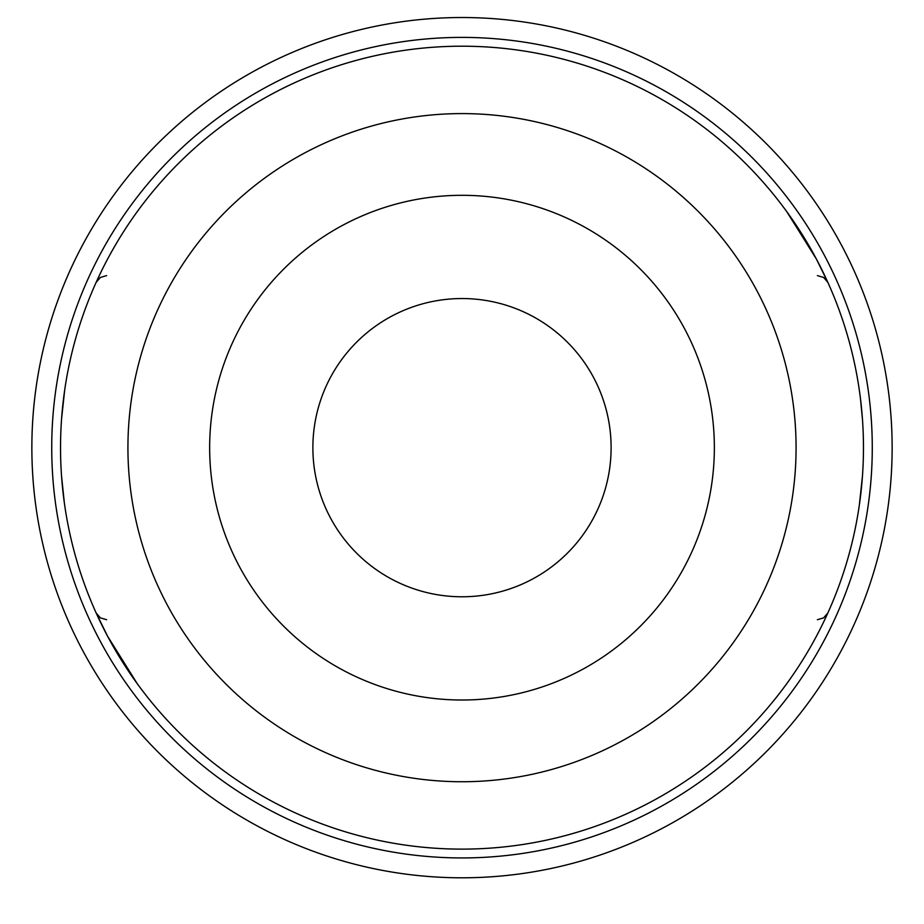 <?xml version="1.0" encoding="UTF-8"?>
<svg xmlns="http://www.w3.org/2000/svg" width="924" height="924" viewBox="0 0 924 924"><rect width="100%" height="100%" fill="white"/><g stroke="black" fill="none" stroke-linecap="round" stroke-linejoin="round"><path stroke-width="1.39" d="M209.656 447.666A252.344 252.344 0 0 1 588.172 229.117A252.344 252.344 0 0 1 588.172 666.204A252.344 252.344 0 0 1 209.656 447.666M859.343 505.012L862.439 476.334L859.343 505.012M863.466 447.666A401.466 401.466 0 0 1 462 849.121A401.466 401.466 0 0 1 60.534 447.666A401.466 401.466 0 0 1 462 46.2A401.466 401.466 0 0 1 863.466 447.666M862.439 418.988L860.463 398.694M107.519 636.105L137.341 683.818L108.189 637.375M107.715 636.486L96.154 612.982L107.415 635.908M786.659 211.504L815.811 257.946M816.285 258.836L827.846 282.351L816.585 259.413M816.481 259.217L787.236 212.301M64.657 390.309L61.561 418.988L64.657 390.309M64.345 502.829L61.561 476.334M127.928 447.666A334.072 334.072 0 0 1 629.036 158.351A334.072 334.072 0 0 1 629.036 736.982A334.072 334.072 0 0 1 127.928 447.666M611.111 447.666A149.111 149.111 0 0 0 404.931 309.898A149.111 149.111 0 0 0 356.56 553.106A149.111 149.111 0 0 0 611.111 447.666M462 877.8A430.134 430.134 0 0 1 89.489 232.594A430.134 430.134 0 0 1 834.511 232.594A430.134 430.134 0 0 1 462 877.8M462 857.934A410.268 410.268 0 0 1 106.699 242.527A410.268 410.268 0 0 1 817.301 242.527A410.268 410.268 0 0 1 462 857.934M827.846 612.97L823.619 617.879L817.394 619.715L823.619 617.879L827.846 612.97M96.154 612.97L100.381 617.879L106.606 619.715L100.381 617.879M106.606 275.606L100.381 277.443L96.154 282.351L100.381 277.443L106.606 275.606M817.394 275.606L823.619 277.443L827.846 282.351L823.619 277.443L817.394 275.606"/></g></svg>
